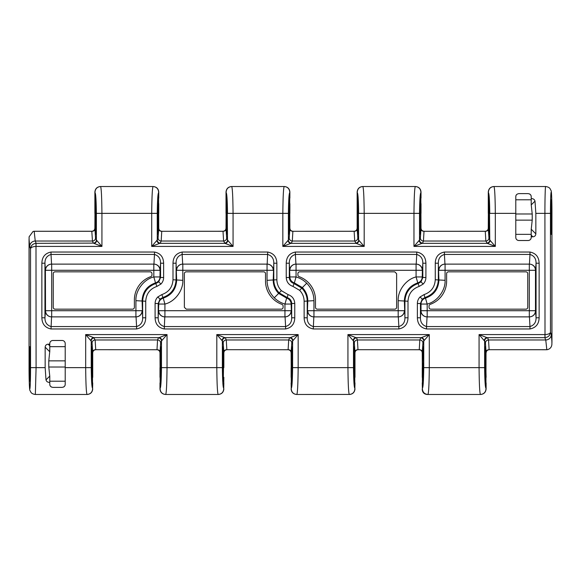 <?xml version="1.0" encoding="UTF-8"?>
<svg xmlns="http://www.w3.org/2000/svg" width="581" height="581" viewBox="0 0 581 581"><rect width="100%" height="100%" fill="white"/><g stroke="black" fill="none" stroke-linecap="round" stroke-linejoin="round"><path stroke-width="0.87" d="M423.985 231.26L424.101 231.26A3.087 3.087 0 0 1 423.985 231.26C422.169 231.02 421.181 229.996 421.014 228.173L420.818 192.783C420.114 193.618 419.685 200.474 419.518 213.365L419.518 240.033A3.087 3.072 -158.2 0 0 422.605 243.105L413.97 246.417L419.518 240.033L420.353 237.956L420.935 229.306A3.087 1.99 -178.3 0 0 424.014 231.303L423.433 241.028L422.605 243.105M292.846 231.26L292.969 231.26A3.087 3.087 0 0 1 292.846 231.26C291.037 231.02 290.05 229.996 289.883 228.173L289.687 192.783C288.982 193.618 288.554 200.474 288.387 213.365L288.387 240.033A3.087 3.072 -158.2 0 0 291.473 243.105L282.838 246.417L288.387 240.033L289.222 237.956L289.803 229.306A3.087 1.99 -178.3 0 0 292.882 231.303L292.301 241.028L291.473 243.105M161.714 231.26L161.838 231.26A3.087 3.087 0 0 1 161.714 231.26C159.906 231.02 158.918 229.996 158.751 228.173L158.555 192.783C157.85 193.618 157.422 200.474 157.255 213.365L157.255 240.033A3.087 3.072 -158.2 0 0 160.341 243.105L151.706 246.417L157.255 240.033L158.083 237.956L158.671 229.306A3.087 1.99 -178.3 0 0 161.75 231.303L161.169 241.028L160.341 243.105M157.015 349.74L156.899 349.74A3.087 3.087 0 0 1 157.015 349.74C158.831 349.98 159.819 351.004 159.986 352.827L160.182 388.217C160.886 387.382 161.315 380.526 161.482 367.635L161.482 340.967A3.087 3.072 21.8 0 0 158.395 337.895L167.03 334.583L161.482 340.967L160.646 343.044L160.065 351.694A3.087 1.99 1.7 0 0 156.986 349.697L157.567 339.972L158.395 337.895M288.154 349.74L288.031 349.74A3.087 3.087 0 0 1 288.154 349.74C289.963 349.98 290.95 351.004 291.117 352.827L291.313 388.217C292.018 387.382 292.446 380.526 292.613 367.635L292.613 340.967A3.087 3.072 21.8 0 0 289.527 337.895L298.162 334.583L292.613 340.967L291.778 343.044L291.197 351.694A3.087 1.99 1.7 0 0 288.118 349.697L288.699 339.972L289.527 337.895M419.286 349.74L419.162 349.74A3.087 3.087 0 0 1 419.286 349.74C421.094 349.98 422.082 351.004 422.249 352.827L422.445 388.217C423.15 387.382 423.578 380.526 423.745 367.635L423.745 340.967A3.087 3.072 21.8 0 0 420.659 337.895L429.294 334.583L423.745 340.967L422.917 343.044L422.329 351.694A3.087 1.99 1.7 0 0 419.25 349.697L419.831 339.972L420.659 337.895M547.999 349.501A5.556 5.556 0 0 1 546.394 349.74L547.999 349.501C550.425 348.593 551.725 346.821 551.892 344.184L551.95 213.365L551.95 342.42M276.868 263.215L273.789 263.215L273.223 280.332C273.302 285.409 275.111 289.774 278.64 293.42L286.644 298.126L287.21 297.566L279.207 292.853C275.677 289.207 273.869 284.843 273.789 279.766L273.789 263.215C273.862 258.668 271.835 255.742 267.718 254.434L182.151 254.434L182.695 264.123L267.173 264.123L267.718 252.038C273.615 253.236 276.672 256.962 276.868 263.215L276.868 279.766C276.941 284 278.444 287.631 281.386 290.674L288.053 294.596C292.25 296.092 294.487 299.055 294.763 303.493L294.763 317.785C294.582 324.016 291.531 327.742 285.612 328.962L164.256 328.962C158.359 327.764 155.301 324.038 155.098 317.785L158.185 317.785C158.112 322.332 160.138 325.258 164.256 326.566L285.612 326.566L285.068 316.877L164.801 316.877L164.256 328.962M286.237 277.507L289.316 277.507C289.505 280.463 290.994 282.446 293.79 283.434L301.793 288.147C305.323 291.793 307.131 296.157 307.211 301.234L307.211 317.785C307.138 322.332 309.165 325.258 313.282 326.566L398.849 326.566L398.305 316.877L313.827 316.877L313.282 328.962C307.385 327.764 304.328 324.038 304.132 317.785L307.211 317.785L307.777 300.667C307.698 295.591 305.889 291.226 302.36 287.58L294.356 282.874L296.049 276.941C300.137 278.132 303.696 280.224 306.717 283.216C311.431 288.082 313.842 293.899 313.951 300.667L313.951 316.877A6.173 6.173 -90 0 1 307.777 310.712L398.188 310.712L398.188 300.667C397.644 290.536 406.192 279.207 416.083 276.941L416.083 270.288L296.049 270.288L296.049 276.941L289.883 276.941L289.316 263.215L289.316 277.507L289.883 276.941A6.173 6.166 45 0 0 294.356 282.874L292.947 286.404C288.75 284.908 286.513 281.945 286.237 277.507L286.237 263.215C286.418 256.984 289.469 253.258 295.388 252.038L416.744 252.038C422.641 253.236 425.699 256.962 425.902 263.215L425.902 277.507C425.858 280.042 424.958 282.221 423.186 284.051L419.184 286.404C412.198 288.888 408.472 293.833 408 301.234L408 317.785C407.818 324.016 404.768 327.742 398.849 328.962L313.282 328.962M485.375 346.654L484.881 367.635L485.549 381.216L485.869 360.852L485.375 346.654M423.491 360.852L422.99 346.654L422.496 360.852L422.815 381.216L423.491 360.852L422.496 360.852M354.243 346.654L353.749 367.635L354.417 381.216L354.737 360.852L354.243 346.654M292.359 360.852L291.858 346.654L291.364 360.852L291.684 381.216L292.359 360.852L291.364 360.852M223.111 346.654L222.617 367.635L223.286 381.216L223.605 360.852L223.111 346.654M161.227 360.852L160.726 346.654L160.233 360.852L160.552 381.216L161.227 360.852L160.233 360.852M96.119 213.982L95.451 199.784L95.131 220.148L95.625 234.346L96.119 213.982L95.131 213.982M157.509 213.365L158.01 234.346L158.504 220.148L158.185 199.784L157.509 213.365L151.706 213.365C151.859 197.068 152.309 188.121 153.05 186.523L153.195 186.523C156.492 186.915 158.293 188.767 158.606 192.071L158.751 192.071C158.424 188.702 156.572 186.85 153.195 186.523L153.268 186.523M227.251 213.982L226.583 199.784L226.263 220.148L226.757 234.346L227.251 213.982L226.263 213.982M288.641 213.365L289.142 234.346L289.636 220.148L289.316 199.784L288.641 213.365L282.838 213.365C282.991 197.068 283.441 188.121 284.182 186.523L284.334 186.523C287.624 186.915 289.425 188.767 289.745 192.071L289.883 192.071C289.556 188.702 287.704 186.85 284.334 186.523L284.828 186.545M358.383 213.982L357.714 199.784L357.395 220.148L357.889 234.346L358.383 213.982L357.395 213.982M419.78 213.365L420.274 234.346L420.767 220.148L420.448 199.784L419.78 213.365L413.97 213.365C414.122 197.068 414.573 188.121 415.313 186.523L415.466 186.523C418.756 186.915 420.557 188.767 420.876 192.071L421.014 192.071C420.688 188.702 418.836 186.85 415.466 186.523L415.96 186.545M489.514 213.982L488.846 199.784L488.527 220.148L489.02 234.346L489.514 213.982L488.527 213.982M531.266 229.27L535.842 233.845C535.675 235.654 534.687 236.641 532.879 236.816L531.216 235.152L531.216 229.444L532.218 220.148L532.218 213.982L531.216 204.686L531.216 198.978L531.608 198.593C533.46 198.702 534.585 199.552 534.999 201.128L535.842 213.365L544.913 213.365C544.876 200.082 545.283 185.317 545.653 186.523L493.973 186.523C494.721 188.121 495.172 197.068 495.324 213.365L515.79 213.365L515.79 196.705C515.79 194.998 516.821 193.967 518.877 193.618L528.129 193.618C530.177 193.967 531.208 194.991 531.216 196.705A3.087 3.087 0 0 0 529.473 193.923M551.209 199.784L550.715 213.982L551.209 234.346L551.703 220.148L551.209 199.784M515.79 199.784L531.216 199.784L531.216 204.686M99.707 186.566L100.433 186.523C97.063 186.85 95.211 188.694 94.885 192.071L95.023 192.071C95.335 188.774 97.136 186.922 100.433 186.523L153.195 186.523M230.839 186.566L231.565 186.523C228.195 186.85 226.343 188.694 226.016 192.071L226.154 192.071C226.467 188.774 228.268 186.922 231.565 186.523L284.334 186.523M361.97 186.566L362.697 186.523C359.327 186.85 357.475 188.694 357.148 192.071L357.286 192.071C357.598 188.774 359.399 186.922 362.697 186.523L415.466 186.523M493.828 186.523C490.458 186.85 488.606 188.694 488.28 192.071L488.418 192.071C488.73 188.774 490.531 186.922 493.828 186.523L493.102 186.566M419.177 240.265A3.087 2.883 -103.3 0 0 422.067 243.337L487.219 243.337L485.861 241.028L485.273 231.303L424.014 231.303L485.193 231.26C487.067 231.078 488.098 230.047 488.28 228.173L488.941 237.956L489.768 240.033L495.324 246.417L487.219 243.337A3.087 2.883 103.3 0 0 490.117 240.265M288.045 240.265A3.087 2.883 -103.3 0 0 290.936 243.337L356.088 243.337L354.73 241.028L354.141 231.303L292.882 231.303L354.061 231.26C355.935 231.078 356.959 230.047 357.148 228.173L357.809 237.956L358.637 240.033L364.193 246.417L356.088 243.337A3.087 2.883 103.3 0 0 358.985 240.265M156.914 240.265A3.087 2.883 -103.3 0 0 159.804 243.337L224.956 243.337L223.598 241.028L223.01 231.303L161.75 231.303L222.93 231.26C224.803 231.078 225.827 230.047 226.016 228.173L226.677 237.956L227.505 240.033L233.061 246.417L224.956 243.337A3.087 2.883 103.3 0 0 227.854 240.265M29.696 246.562L29.05 239.002L29.05 367.635C29.021 373.866 29.246 388.638 29.798 388.929C30.35 388.638 30.568 373.866 30.539 367.635L30.539 248.675C30.924 245.545 32.739 243.766 35.993 243.345L36.087 246.417C32.827 246.591 30.982 247.346 30.539 248.675L29.696 246.562A5.556 5.527 -21.8 0 1 35.245 241.028L34.177 231.274L91.798 231.26C93.672 231.078 94.696 230.047 94.885 228.173L95.545 237.956L96.373 240.033L101.929 246.417L93.824 243.337A3.087 2.883 103.3 0 0 96.722 240.265M49.734 351.73L48.782 360.852L48.782 367.018L49.784 376.314L49.784 382.407L49.392 382.407C47.54 382.298 46.415 381.448 46.001 379.872L45.158 367.635L45.158 347.155C45.325 345.346 46.313 344.359 48.121 344.184L49.784 345.848L49.734 351.73L45.158 347.155M65.21 346.654L49.784 346.654L49.784 351.556M29.791 346.654L30.285 360.852L29.791 381.216L29.297 367.018L29.791 346.654M91.98 346.654L91.486 367.635L92.154 381.216L92.473 360.852L91.98 346.654M41.868 317.785L41.868 263.215C42.05 256.984 45.1 253.258 51.019 252.038L154.481 252.038C160.378 253.236 163.435 256.962 163.631 263.215L163.631 277.507C163.595 280.042 162.687 282.221 160.922 284.051L156.921 286.404C149.934 288.888 146.209 293.833 145.737 301.234L145.737 317.785C145.555 324.016 142.505 327.742 136.586 328.962L51.019 328.962C45.122 327.764 42.064 324.038 41.868 317.785L44.948 317.785C44.875 322.332 46.901 325.258 51.019 326.566L136.586 326.566L136.041 316.877L51.564 316.877L51.019 328.962M182.151 252.038L182.151 254.434C178.026 255.749 175.999 258.676 176.079 263.215L176.079 279.766C175.52 288.648 171.046 294.582 162.658 297.566L159.993 299.135L157.814 296.949L161.816 294.596C168.802 292.112 172.528 287.167 173 279.766L173 263.215C173.182 256.984 176.232 253.258 182.151 252.038L267.718 252.038M535.842 233.845L535.842 213.365M515.79 213.365L515.79 237.433A3.087 3.087 0 0 0 518.877 240.512L528.129 240.512A3.087 3.087 0 0 0 531.216 237.433L531.216 236.816L532.879 236.816M63.474 387.077A3.087 3.087 0 0 0 65.21 384.295L65.21 343.567A3.087 3.087 0 0 0 62.123 340.488L52.871 340.488A3.087 3.087 0 0 0 49.784 343.567L49.784 344.184L48.121 344.184M426.519 328.962C420.622 327.764 417.565 324.038 417.369 317.785L417.369 303.493C417.405 300.958 418.313 298.772 420.078 296.949L424.079 294.596C431.066 292.112 434.791 287.167 435.263 279.766L435.263 263.215C435.445 256.984 438.495 253.258 444.414 252.038L529.981 252.038C535.878 253.236 538.936 256.962 539.132 263.215L539.132 317.785C538.95 324.016 535.9 327.742 529.981 328.962L426.519 328.962L426.519 326.566L529.981 326.566L529.436 316.877L427.064 316.877L426.519 326.566C422.402 325.258 420.375 322.332 420.448 317.785L417.369 317.785M35.993 243.345L36.087 367.635L35.347 394.477L87.027 394.477C86.278 392.879 85.828 383.932 85.676 367.635L85.676 334.583L93.781 337.663A3.087 2.883 -76.7 0 0 90.883 340.735L85.676 334.583L167.03 334.583L167.03 367.635C166.878 383.932 166.427 392.879 165.687 394.477L165.534 394.477C162.244 394.085 160.443 392.233 160.124 388.929L159.986 382.915L159.986 388.929C160.312 392.298 162.164 394.15 165.534 394.477L218.158 394.477C217.41 392.879 216.96 383.932 216.807 367.635L161.22 367.635M34.177 231.274L33.001 231.492L29.108 236.816L29.05 367.635C29.043 379.139 29.399 390.221 29.972 390.476L30.967 392.364C30.953 392.197 31.497 393.947 35.347 394.477M545.653 186.523C549.503 187.053 550.047 188.803 550.033 188.636L551.028 190.524C551.601 190.779 551.957 201.861 551.95 213.365L551.95 213.365C551.979 207.134 551.754 192.362 551.202 192.071C550.65 192.362 550.432 207.134 550.461 213.365L550.461 332.325C550.076 335.455 548.261 337.234 545.007 337.655L544.913 334.583C548.173 334.409 550.018 333.654 550.461 332.325L551.304 334.438L551.95 341.998M546.823 349.726L545.755 339.972L544.833 337.663L487.176 337.663A3.087 2.883 -76.7 0 0 484.278 340.735L479.071 334.583L487.706 337.895A3.087 3.072 -21.8 0 0 484.627 340.967L484.278 340.735M65.21 384.295C65.21 386.002 64.179 387.033 62.123 387.382L52.871 387.382C50.823 387.033 49.792 386.009 49.784 384.295L49.784 382.407M531.216 196.705L531.216 198.978M92.582 388.929L92.72 382.915L92.582 388.929C92.27 392.226 90.469 394.078 87.172 394.477L87.898 394.434M65.21 381.216L49.784 381.216M488.28 191.912L488.28 213.365L488.418 192.071M92.72 377.345L92.72 352.827L92.059 343.044L90.883 340.735M354.846 388.929L354.984 382.915L354.846 388.929C354.533 392.226 352.732 394.078 349.435 394.477L349.29 394.477C348.542 392.879 348.092 383.932 347.939 367.635L347.939 334.583L356.574 337.895A3.087 3.072 -21.8 0 0 353.495 340.967L347.939 334.583L429.294 334.583L429.294 367.635C429.141 383.932 428.691 392.879 427.95 394.477L427.188 394.477C424.188 394.187 422.54 392.538 422.249 389.546L423.716 393.054M485.977 388.929L486.115 382.915L485.977 388.929C485.665 392.226 483.864 394.078 480.567 394.477L427.95 394.477C424.58 394.158 422.728 392.306 422.394 388.929L422.249 382.915L422.394 388.929M422.249 388.929L422.249 389.546M487.706 337.895L488.534 339.972L489.122 349.697A3.087 1.99 -1.7 0 0 486.036 351.694L485.455 343.044L484.627 340.967L484.627 367.635L479.071 367.635C479.223 383.932 479.674 392.879 480.422 394.477L481.293 394.434M480.567 394.477C483.937 394.15 485.789 392.306 486.115 388.929L486.115 382.915M225.443 337.895L226.27 339.972L226.859 349.697A3.087 1.99 -1.7 0 0 223.772 351.694L223.191 343.044L222.363 340.967L222.363 367.635L216.807 367.635L216.807 334.583L225.443 337.895A3.087 3.072 -21.8 0 0 222.363 340.967L216.807 334.583L298.162 334.583L298.162 367.635C298.009 383.932 297.559 392.879 296.818 394.477L350.161 394.434M349.435 394.477C352.805 394.15 354.657 392.306 354.984 388.929L354.984 389.088M223.714 388.929L223.852 382.915L223.714 388.929C223.402 392.226 221.601 394.078 218.303 394.477L219.03 394.434M218.303 394.477L218.303 394.477C221.673 394.15 223.525 392.306 223.852 388.929L223.852 389.088M87.172 394.477C90.542 394.15 92.394 392.306 92.72 388.929L92.72 389.088M357.148 191.912L357.148 213.365L357.286 192.071M420.876 192.071L421.014 198.085L421.007 191.766M226.016 191.912L226.016 213.365L226.154 192.071M226.016 192.071L226.016 198.085M94.885 191.912L94.885 213.365L95.023 192.071M223.852 377.345L223.656 388.217C222.959 387.389 222.523 380.526 222.363 367.635L222.617 367.635M354.984 377.345L354.984 352.827L354.323 343.044L353.495 340.967L353.495 367.635C353.655 380.526 354.09 387.389 354.795 388.217L354.737 367.635M291.125 389.234L291.117 388.929C291.444 392.298 293.296 394.15 296.666 394.477C293.376 394.085 291.575 392.233 291.255 388.929L291.117 382.915L291.255 388.929M296.172 394.455L296.666 394.477M289.745 192.071L289.883 198.085L289.875 191.766M158.606 192.071L158.751 198.085L158.744 191.766M100.433 186.523L100.578 186.523C101.326 188.121 101.777 197.068 101.929 213.365L151.706 213.365L151.706 246.417L233.061 246.417L233.061 213.365L282.838 213.365L282.838 246.417L364.193 246.417L364.193 213.365L413.97 213.365L413.97 246.417L495.324 246.417L495.324 213.365L489.768 213.365C489.609 200.474 489.18 193.611 488.476 192.783L488.28 228.173M231.565 186.523L231.71 186.523C232.458 188.121 232.908 197.068 233.061 213.365L227.505 213.365C227.345 200.474 226.91 193.611 226.205 192.783L226.016 228.173M362.697 186.523L362.842 186.523C363.59 188.121 364.04 197.068 364.193 213.365L358.637 213.365C358.477 200.474 358.041 193.611 357.344 192.783L357.148 203.655M531.216 198.593L531.608 198.593M156.899 349.74L95.727 349.697L156.899 349.74M95.807 349.74L95.807 349.74C93.933 349.922 92.902 350.953 92.72 352.827M160.065 351.694L160.233 367.635M159.986 377.345L159.993 367.635M288.031 349.74L226.859 349.697L288.031 349.74M226.939 349.74L226.939 349.74C225.065 349.922 224.041 350.953 223.852 352.827L223.772 351.694M291.197 351.694L291.364 367.635M291.117 377.345L291.125 367.635M223.852 367.635L223.852 352.827M419.162 349.74L357.99 349.697L419.162 349.74M358.07 349.74L358.07 349.74C356.197 349.922 355.173 350.953 354.984 352.827M422.329 351.694L422.496 367.635M422.249 377.345L422.256 367.635M546.539 349.697L489.122 349.697L546.394 349.74M484.881 367.635L484.627 367.635C484.786 380.526 485.222 387.389 485.927 388.217L486.036 351.694M357.148 213.365L357.148 228.173M93.294 243.105L92.466 241.028L35.245 241.028L36.167 243.337L93.294 243.105A3.087 3.072 158.2 0 0 96.373 240.033L96.373 213.365C96.214 200.474 95.778 193.611 95.073 192.783L94.885 228.173M158.671 229.306L158.504 213.365M158.751 203.655L158.744 213.365M289.803 229.306L289.636 213.365M289.883 203.655L289.875 213.365M420.935 229.306L420.767 213.365M421.014 203.655L421.007 213.365M161.823 340.735A3.087 2.883 76.7 0 0 158.933 337.663L93.781 337.663L95.139 339.972L95.727 349.697A3.087 1.99 -1.7 0 0 92.64 351.694M356.574 337.895L357.402 339.972L357.99 349.697A3.087 1.99 -1.7 0 0 354.904 351.694M95.545 237.956A3.087 3.072 158.2 0 1 92.466 241.028L91.798 231.26M281.879 304.342A24.685 24.685 0 0 1 265.517 281.102L265.517 273.687A1.852 1.852 0 0 0 263.665 271.835L186.225 271.835A1.852 1.852 0 0 0 184.373 273.687L184.373 307.313L186.225 309.165L281.255 309.165A1.852 1.852 0 0 0 283.107 307.313L283.107 306.078A1.852 1.852 0 0 0 281.879 304.342M299.121 276.658A24.685 24.685 0 0 1 315.483 299.898L315.483 307.313A1.852 1.852 0 0 0 317.335 309.165L394.775 309.165A1.852 1.852 0 0 0 396.627 307.313L396.627 273.687L394.775 271.835L299.745 271.835A1.852 1.852 0 0 0 297.893 273.687L297.893 274.922A1.852 1.852 0 0 0 299.121 276.658M398.849 328.962L398.849 326.566C402.974 325.251 405.001 322.324 404.921 317.785L404.921 301.234C405.48 292.352 409.954 286.418 418.342 283.434L421.007 281.865L422.815 277.507L422.815 263.215C422.888 258.668 420.862 255.742 416.744 254.434L416.199 264.123L295.932 264.123L295.388 254.434C291.263 255.749 289.236 258.676 289.316 263.215L286.237 263.215M446.615 281.102A24.685 24.685 0 0 1 430.252 304.342A1.852 1.852 0 0 0 429.025 306.078L429.025 307.313A1.852 1.852 0 0 0 430.877 309.165L525.907 309.165A1.852 1.852 0 0 0 527.759 307.313L527.759 273.687A1.852 1.852 0 0 0 525.907 271.835L448.467 271.835A1.852 1.852 0 0 0 446.615 273.687L446.615 281.102M529.981 328.962L529.981 326.566C534.106 325.251 536.132 322.324 536.052 317.785L536.052 263.215C536.125 258.668 534.099 255.742 529.981 254.434L529.436 264.123L444.959 264.123L444.414 254.434C440.289 255.749 438.263 258.676 438.35 263.215L438.35 279.766C437.783 288.648 433.31 294.582 424.922 297.566L425.488 298.126C433.876 295.148 438.35 289.215 438.909 280.332L438.35 263.215L435.263 263.215M134.385 299.898A24.685 24.685 0 0 1 150.748 276.658A1.852 1.852 0 0 0 151.975 274.922L151.975 273.687A1.852 1.852 0 0 0 150.123 271.835L55.093 271.835A1.852 1.852 0 0 0 53.241 273.687L53.241 307.313A1.852 1.852 0 0 0 55.093 309.165L132.533 309.165A1.852 1.852 0 0 0 134.385 307.313L134.385 299.898M488.36 229.306A3.087 1.99 178.3 0 1 485.273 231.303L485.193 231.26M357.228 229.306A3.087 1.99 178.3 0 1 354.141 231.303L354.061 231.26M226.096 229.306A3.087 1.99 178.3 0 1 223.01 231.303L222.93 231.26M515.79 234.346L531.216 234.346M136.586 328.962L136.586 326.566C140.711 325.251 142.737 322.324 142.65 317.785L142.65 301.234C143.216 292.352 147.69 286.418 156.078 283.434L158.744 281.865L160.552 277.507L160.552 263.215C160.625 258.668 158.598 255.742 154.481 254.434L153.936 264.123L51.564 264.123A6.173 6.173 -90 0 0 45.398 270.288L44.948 263.215L44.948 317.785L45.514 310.712L45.398 270.288M154.481 252.038L154.481 254.434L51.019 254.434L51.564 264.123M94.311 337.895A3.087 3.072 -21.8 0 0 91.232 340.967L91.232 367.635C91.391 380.526 91.82 387.389 92.524 388.217L92.473 367.635M485.869 367.635L486.115 377.345M95.131 213.365L94.885 203.655M226.263 213.365L226.016 203.655M488.527 213.365L488.28 203.655M419.184 286.404L417.775 282.874C409.387 285.852 404.913 291.785 404.354 300.667L404.921 317.785L408 317.785M156.921 286.404L155.512 282.874C147.124 285.852 142.65 291.785 142.091 300.667L142.65 317.785L145.737 317.785M161.816 294.596L163.225 298.126C171.613 295.148 176.087 289.215 176.646 280.332L176.079 263.215L173 263.215M285.612 328.962L285.612 326.566C289.737 325.251 291.764 322.324 291.684 317.785L294.763 317.785M51.019 252.038L51.019 254.434C46.894 255.749 44.868 258.676 44.948 263.215L41.868 263.215M539.132 263.215L536.052 263.215L535.486 270.288L535.486 310.712L536.052 317.785L539.132 317.785M416.199 264.123A6.173 6.173 -90 0 1 422.372 270.288L422.815 263.215L425.902 263.215M153.936 264.123A6.173 6.173 -90 0 1 160.102 270.288L160.552 263.215L163.631 263.215M516.56 194.664A3.087 3.087 0 0 0 515.79 196.705M531.216 235.152L531.216 236.816M49.784 384.295A3.087 3.087 0 0 0 51.527 387.077M49.784 344.184L49.784 345.848M545.007 337.655L544.913 213.365L550.461 213.365M424.086 340.735A3.087 2.883 76.7 0 0 421.196 337.663L356.044 337.663A3.087 2.883 -76.7 0 0 353.146 340.735M292.955 340.735A3.087 2.883 76.7 0 0 290.064 337.663L224.912 337.663A3.087 2.883 -76.7 0 0 222.015 340.735M489.202 349.74L489.209 349.74C487.328 349.922 486.304 350.953 486.115 352.827M486.689 243.105A3.087 3.072 158.2 0 0 489.768 240.033L489.514 213.365M355.557 243.105A3.087 3.072 158.2 0 0 358.637 240.033L358.383 213.365M224.426 243.105A3.087 3.072 158.2 0 0 227.505 240.033L227.251 213.365M34.461 231.303L91.878 231.303A3.087 1.99 178.3 0 0 94.964 229.306M158.744 281.865L160.922 284.051M160.102 270.288L159.986 276.941L160.552 277.507L163.631 277.507M281.386 290.674L279.207 292.853M294.763 303.493L291.684 303.493L291.117 304.059L291.684 317.785L291.684 303.493C291.495 300.537 290.006 298.554 287.21 297.566L288.053 294.596M159.993 299.135L158.185 303.493L158.185 317.785L158.751 304.059L158.185 303.493L155.098 303.493C155.142 300.958 156.042 298.772 157.814 296.949M421.007 281.865L423.186 284.051M422.372 270.288L422.249 276.941L422.815 277.507L425.902 277.507M304.132 317.785L304.132 301.234C304.059 297 302.556 293.369 299.614 290.326L292.947 286.404M299.614 290.326L301.793 288.147M424.079 294.596L424.922 297.566L422.256 299.135L420.448 303.493L417.369 303.493M422.256 299.135L420.078 296.949M302.36 287.58L306.717 283.216M284.951 304.059L286.644 298.126A6.173 6.166 -135 0 1 291.117 304.059L284.951 304.059C280.863 302.868 277.304 300.776 274.283 297.784C269.569 292.918 267.158 287.101 267.049 280.332L267.049 270.288L182.812 270.288L182.812 280.332C183.356 290.464 174.808 301.793 164.917 304.059L164.917 316.877A6.173 6.173 -90 0 1 158.751 310.712L284.951 310.712L284.951 304.059M278.64 293.42L274.283 297.784M155.098 317.785L155.098 303.493M353.749 367.635L292.359 367.635M544.833 334.583L479.071 334.583L479.071 367.635L423.491 367.635M96.119 213.365L101.929 213.365L101.929 246.417L36.167 246.417M30.539 367.635L45.158 367.635M65.21 367.635L91.486 367.635M551.304 334.438A5.556 5.527 158.2 0 1 545.755 339.972L488.534 339.972A3.087 3.072 -21.8 0 0 485.455 343.044M29.297 360.852L30.285 360.852M48.782 360.852L65.21 360.852M91.486 360.852L92.473 360.852M29.297 367.018L30.285 367.018M48.782 367.018L65.21 367.018M91.486 367.018L92.473 367.018M92.059 343.044A3.087 3.072 -21.8 0 1 95.139 339.972L157.567 339.972A3.087 3.072 21.8 0 1 160.646 343.044M223.191 343.044A3.087 3.072 -21.8 0 1 226.27 339.972L288.699 339.972A3.087 3.072 21.8 0 1 291.778 343.044M354.323 343.044A3.087 3.072 -21.8 0 1 357.402 339.972L419.831 339.972A3.087 3.072 21.8 0 1 422.917 343.044M226.677 237.956A3.087 3.072 158.2 0 1 223.598 241.028L161.169 241.028A3.087 3.072 -158.2 0 1 158.083 237.956M357.809 237.956A3.087 3.072 158.2 0 1 354.73 241.028L292.301 241.028A3.087 3.072 -158.2 0 1 289.222 237.956M488.941 237.956A3.087 3.072 158.2 0 1 485.861 241.028L423.433 241.028A3.087 3.072 -158.2 0 1 420.353 237.956M515.79 213.982L532.218 213.982M550.715 213.982L551.703 213.982M419.772 213.982L420.767 213.982M288.641 213.982L289.636 213.982M157.509 213.982L158.504 213.982M160.233 367.018L161.227 367.018M222.617 367.018L223.605 367.018M291.364 367.018L292.359 367.018M353.749 367.018L354.737 367.018M422.496 367.018L423.491 367.018M484.881 367.018L485.869 367.018M284.951 316.877L284.951 310.712L291.117 310.712A6.173 6.173 90 0 1 284.951 316.877M182.812 264.123L182.812 270.288L176.646 270.288A6.173 6.173 90 0 1 182.812 264.123M267.049 270.288L267.049 264.123A6.173 6.173 -90 0 1 273.223 270.288L267.049 270.288M398.188 316.877L398.188 310.712L404.354 310.712A6.173 6.173 90 0 1 398.188 316.877M296.049 264.123L296.049 270.288L289.883 270.288A6.173 6.173 90 0 1 296.049 264.123M416.083 270.288L416.083 264.123A6.173 6.173 -90 0 1 422.249 270.288L416.083 270.288M416.744 252.038L416.744 254.434L295.388 254.434L295.388 252.038M529.32 310.712L427.18 310.712L427.18 316.877A6.173 6.173 -90 0 1 421.014 310.712L421.014 304.059L420.448 303.493L420.448 317.785L420.898 310.712L427.18 310.712L427.18 304.059C437.072 301.793 445.62 290.464 445.082 280.332L445.082 270.288L529.32 270.288L529.32 264.123A6.173 6.173 -90 0 1 535.486 270.288L529.32 270.288L529.32 310.712L535.486 310.712A6.173 6.173 90 0 1 529.32 316.877L529.32 310.712M445.082 264.123L445.082 270.288L438.909 270.288A6.173 6.173 90 0 1 445.082 264.123M529.981 252.038L529.981 254.434L444.414 254.434L444.414 252.038M135.918 300.667C135.38 290.536 143.928 279.207 153.82 276.941L153.82 270.288L51.68 270.288L51.68 316.877A6.173 6.173 90 0 1 45.514 310.712L135.918 310.712L135.918 300.667L145.737 301.234M222.617 360.852L223.605 360.852M353.749 360.852L354.737 360.852M484.881 360.852L485.869 360.852M488.527 220.148L489.514 220.148M515.79 220.148L532.218 220.148M550.715 220.148L551.703 220.148M357.395 220.148L358.383 220.148M419.772 220.148L420.767 220.148M226.263 220.148L227.251 220.148M288.641 220.148L289.636 220.148M95.131 220.148L96.119 220.148M157.509 220.148L158.504 220.148M135.918 316.877L135.918 310.712L142.091 310.712A6.173 6.173 90 0 1 135.918 316.877M51.68 264.123L51.68 270.288L45.514 270.288A6.173 6.173 -90 0 1 51.68 264.123M153.82 270.288L153.82 264.123A6.173 6.173 -90 0 1 159.986 270.288L153.82 270.288M408 301.234L398.188 300.667M435.263 279.766L445.082 280.332M267.049 280.332L276.868 279.766M313.951 300.667L304.132 301.234M173 279.766L182.812 280.332M421.014 304.059A6.173 6.166 135 0 1 425.488 298.126L427.18 304.059L421.014 304.059M158.751 304.059A6.173 6.166 135 0 1 163.225 298.126L164.917 304.059L158.751 304.059M422.249 276.941A6.173 6.166 -45 0 1 417.775 282.874L416.083 276.941L422.249 276.941M159.986 276.941A6.173 6.166 -45 0 1 155.512 282.874L153.82 276.941L159.986 276.941M136.041 316.877A6.173 6.173 90 0 0 142.207 310.712M285.068 316.877A6.173 6.173 90 0 0 291.234 310.712M267.173 264.123A6.173 6.173 -90 0 1 273.339 270.288M398.305 316.877A6.173 6.173 90 0 0 404.47 310.712M529.436 316.877A6.173 6.173 90 0 0 535.602 310.712M529.436 264.123A6.173 6.173 -90 0 1 535.602 270.288M420.898 310.712A6.173 6.173 -90 0 0 427.064 316.877M438.793 270.288A6.173 6.173 90 0 1 444.959 264.123M307.661 310.712A6.173 6.173 -90 0 0 313.827 316.877M289.766 270.288A6.173 6.173 90 0 1 295.932 264.123M158.628 310.712A6.173 6.173 -90 0 0 164.801 316.877M176.53 270.288A6.173 6.173 90 0 1 182.695 264.123M51.564 316.877A6.173 6.173 90 0 1 45.398 310.712M534.999 201.128L531.266 204.861M49.784 382.022L49.392 382.407M46.001 379.872L49.734 376.139M158.46 190.299L158.301 189.885M289.592 190.299L289.432 189.885M420.724 190.299L420.564 189.885M160.276 390.701L160.436 391.115M291.408 390.701L291.568 391.115M34.606 231.26A5.556 5.556 0 0 0 33.001 231.492"/></g></svg>
